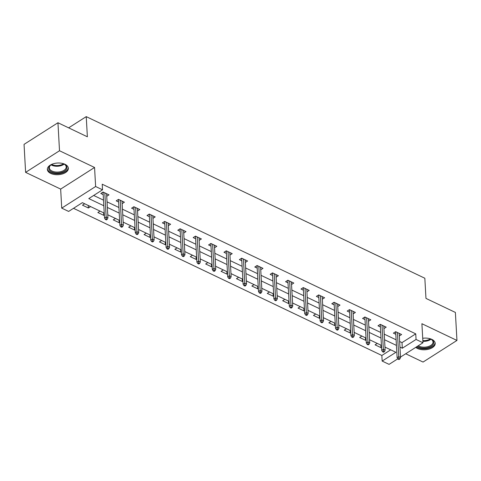 <?xml version="1.0" encoding="UTF-8"?>
<svg xmlns="http://www.w3.org/2000/svg" width="481" height="481" viewBox="0 0 481 481"><rect width="100%" height="100%" fill="white"/><g stroke="black" fill="none" stroke-linecap="round" stroke-linejoin="round"><path stroke-width="0.72" d="M50.721 173.419A10.516 5.832 176.8 0 0 62.217 174.008A10.516 5.832 176.8 0 0 68.362 168.272A10.516 5.832 176.8 0 0 65.013 164.304A10.516 5.832 176.8 0 0 53.517 163.708A10.516 5.832 176.8 0 0 47.366 169.444A10.516 5.832 176.8 0 0 50.721 173.419M415.758 347.354A10.516 5.832 176.8 0 0 417.556 348.503A10.516 5.832 176.8 0 0 429.052 349.092A10.516 5.832 176.8 0 0 435.203 343.362A10.516 5.832 176.8 0 0 431.848 339.388A10.516 5.832 176.8 0 0 422.721 338.287M104.233 213.101L82.377 202.663L68.633 211.43L61.724 208.129L95.623 186.514L102.531 189.815L88.793 198.575L103.824 205.754M60.66 189.093L94.559 167.472L59.512 150.745L57.948 122.745L24.05 144.366L25.613 172.366L60.66 189.093L61.724 208.129M405.693 353.769L423.052 362.061L456.95 340.44L421.903 323.713L422.967 342.755L400.511 357.076M397.781 358.82L389.075 364.37L382.161 361.075L395.905 352.308L384.968 347.09M73.521 208.315L381.848 355.471L382.161 361.075M59.512 150.745L25.613 172.366M57.948 122.745L87.368 136.79L86.237 116.63L424.837 278.24L425.968 298.4L455.387 312.44L456.95 340.44M86.237 116.63L68.639 127.85M381.848 355.471L390.704 349.825M381.541 347.306L380.988 347.655L375.066 344.829L377.278 343.416M366.143 339.953L365.59 340.307L359.668 337.482L361.88 336.069M350.739 332.605L350.186 332.954L344.264 330.128L346.476 328.721M335.341 325.252L334.788 325.607L328.866 322.781L331.078 321.368M319.943 317.905L319.39 318.254L313.468 315.428L315.68 314.021M304.539 310.552L303.986 310.906L298.064 308.08L300.276 306.668M289.141 303.204L288.588 303.553L282.666 300.727L284.878 299.32M273.743 295.851L273.19 296.206L267.268 293.38L269.48 291.967M258.339 288.504L257.792 288.853L251.864 286.027L254.076 284.62M242.941 281.151L242.388 281.505L236.466 278.679L238.678 277.266M227.543 273.803L226.99 274.152L221.068 271.326L223.28 269.919M212.139 266.45L211.592 266.805L205.664 263.979L207.876 262.566M196.741 259.103L196.188 259.451L190.266 256.626L192.478 255.219M181.343 251.749L180.79 252.104L174.868 249.278L177.08 247.865M165.939 244.402L165.392 244.751L159.464 241.925L161.676 240.518M150.541 237.049L149.988 237.404L144.066 234.578L146.278 233.165M135.143 229.702L134.59 230.05L128.667 227.224L130.88 225.817M119.739 222.348L119.192 222.703L113.263 219.877L115.476 218.464M104.341 215.001L103.788 215.35L97.865 212.524L100.078 211.117M90.602 206.589L88.39 208.002L82.467 205.177L84.68 203.764M399.645 341.492L402.002 342.622L415.746 333.856L102.219 184.211L102.531 189.815M93.681 195.46L103.511 200.15M107.041 201.84L118.909 207.503M122.445 209.187L134.313 214.851M137.843 216.54L149.711 222.204M153.241 223.887L165.109 229.551M168.645 231.241L180.513 236.905M184.043 238.588L195.911 244.252M199.441 245.941L211.309 251.605M214.845 253.289L226.713 258.952M230.243 260.642L242.111 266.306M245.641 267.989L257.509 273.653M261.045 275.342L272.913 281.006M276.443 282.69L288.311 288.353M291.841 290.043L303.709 295.707M307.245 297.39L319.113 303.054M322.643 304.744L334.511 310.407M338.041 312.091L349.909 317.755M353.445 319.444L365.313 325.108M368.843 326.791L380.712 332.455M384.241 334.145L396.11 339.808M399.332 335.96L401.599 334.511L395.677 331.686L393.386 333.147L395.803 334.295M383.934 328.607L386.201 327.158L380.279 324.332L377.988 325.793L380.405 326.948M368.53 321.26L370.803 319.811L364.881 316.985L362.59 318.446L365.001 319.594M353.132 313.907L355.405 312.458L349.477 309.632L347.186 311.093L349.603 312.247M337.734 306.559L340.001 305.11L334.079 302.284L331.788 303.745L334.205 304.894M322.33 299.206L324.603 297.757L318.681 294.931L316.39 296.392L318.801 297.547M306.932 291.859L309.205 290.41L303.277 287.584L300.986 289.045L303.403 290.193M291.534 284.505L293.801 283.056L287.878 280.231L285.588 281.692L288.005 282.846M276.136 277.158L278.403 275.709L272.48 272.883L270.19 274.344L272.601 275.493M260.732 269.805L263.005 268.356L257.076 265.53L254.792 266.991L257.203 268.145M245.334 262.458L247.601 261.009L241.678 258.183L239.388 259.644L241.805 260.792M229.936 255.104L232.203 253.655L226.28 250.829L223.99 252.291L226.401 253.445M214.532 247.757L216.805 246.308L210.876 243.482L208.592 244.943L211.003 246.092M199.134 240.404L201.401 238.955L195.478 236.129L193.188 237.59L195.605 238.744M183.736 233.057L186.003 231.608L180.08 228.782L177.79 230.243L180.201 231.391M168.332 225.703L170.605 224.254L164.676 221.428L162.392 222.889L164.803 224.044M152.934 218.356L155.201 216.907L149.278 214.081L146.988 215.542L149.405 216.69M137.536 211.003L139.803 209.554L133.88 206.728L131.59 208.189L134.001 209.343M122.132 203.655L124.405 202.206L118.482 199.381L116.192 200.842L118.603 201.99M106.734 196.302L109.001 194.853L103.078 192.027L100.788 193.488L103.205 194.643M94.559 167.472L95.623 186.514M415.746 333.856L416.059 339.454L422.967 342.755M381.433 345.406L369.564 339.736M366.035 338.053L354.166 332.389M350.637 330.706L338.768 325.036M335.233 323.352L323.364 317.688M319.835 316.005L307.966 310.335M304.437 308.652L292.568 302.988M289.033 301.304L277.164 295.635M273.635 293.951L261.766 288.287M258.237 286.604L246.368 280.934M242.833 279.251L230.964 273.587M227.435 271.903L215.566 266.233M212.037 264.55L200.168 258.886M196.633 257.203L184.764 251.533M181.235 249.849L169.366 244.186M165.837 242.502L153.968 236.832M150.433 235.149L138.564 229.485M135.035 227.802L123.166 222.132M119.637 220.448L107.768 214.785M399.958 347.09L402.314 348.22L416.059 339.454M107.353 207.437L119.222 213.101M122.757 214.791L134.626 220.454M138.155 222.138L150.024 227.802M153.553 229.491L165.422 235.155M168.957 236.838L180.826 242.502M184.355 244.192L196.224 249.855M199.753 251.539L211.622 257.203M215.157 258.886L227.026 264.556M230.555 266.24L242.424 271.903M245.953 273.587L257.822 279.257M261.357 280.94L273.226 286.604M276.755 288.287L288.624 293.957M292.153 295.641L304.022 301.304M307.557 302.988L319.426 308.658M322.955 310.341L334.824 316.005M338.353 317.688L350.222 323.358M353.757 325.042L365.626 330.706M369.155 332.389L381.024 338.059M384.553 339.742L396.422 345.406M402.002 342.622L402.314 348.22M380.85 345.124L380.988 347.655M365.446 337.77L365.59 340.307M350.048 330.423L350.186 332.954M334.65 323.07L334.788 325.607M319.246 315.722L319.39 318.254M303.848 308.369L303.986 310.906M288.45 301.022L288.588 303.553M273.046 293.669L273.19 296.206M257.648 286.321L257.792 288.853M242.25 278.968L242.388 281.505M226.846 271.621L226.99 274.152M211.448 264.267L211.592 266.805M196.05 256.92L196.188 259.451M180.646 249.567L180.79 252.104M165.248 242.22L165.392 244.751M149.85 234.866L149.988 237.404M134.446 227.519L134.59 230.05M119.047 220.166L119.192 222.703M103.649 212.818L103.788 215.35M88.245 205.465L88.39 208.002M395.659 331.698L397.114 357.696L398.761 356.643L397.408 332.509M398.869 358.519L397.955 359.109L398.941 359.578L399.855 358.994L398.869 358.519L398.761 356.643L400.535 357.491L399.188 333.357M397.114 357.696L397.955 359.109M399.855 358.994L400.535 357.491M429.13 338.48A9.103 5.05 -3.2 0 1 431.235 339.309A9.103 5.05 -3.2 0 1 433.513 343.831A9.103 5.05 -3.2 0 1 426.515 347.925A9.103 5.05 -3.2 0 1 417.346 346.338M418.223 345.779A8.424 4.672 176.8 0 0 426.635 346.957A8.424 4.672 176.8 0 0 432.828 343.218A8.424 4.672 176.8 0 0 433.032 342.021A8.424 4.672 176.8 0 0 430.964 339.171M416.414 346.933A10.45 5.796 176.8 0 0 426.912 348.629A10.45 5.796 176.8 0 0 434.824 343.951A10.45 5.796 176.8 0 0 435.089 342.67M62.296 163.396A9.103 5.05 -3.2 0 1 63.997 164.021A9.103 5.05 -3.2 0 1 64.4 164.225A9.103 5.05 -3.2 0 1 64.286 171.266A9.103 5.05 -3.2 0 1 51.629 171.909A9.103 5.05 -3.2 0 1 50.854 164.983A9.103 5.05 -3.2 0 1 52.85 163.919M51.106 164.809A8.424 4.672 176.8 0 0 49.369 167.875A8.424 4.672 176.8 0 0 52.056 171.056A8.424 4.672 176.8 0 0 61.267 171.531A8.424 4.672 176.8 0 0 66.198 166.931A8.424 4.672 176.8 0 0 64.129 164.081M47.403 168.753A10.45 5.796 176.8 0 0 50.715 172.493A10.45 5.796 176.8 0 0 61.965 173.13A10.45 5.796 176.8 0 0 68.254 167.586M380.255 324.344L381.71 350.348L383.357 349.296L382.01 325.162M383.471 351.172L382.551 351.755L383.543 352.23L384.457 351.641L383.471 351.172L383.357 349.296L385.137 350.144L383.79 326.01M381.71 350.348L382.551 351.755M384.457 351.641L385.137 350.144M364.857 316.997L366.312 342.995L367.959 341.943L366.612 317.809M368.067 343.819L367.153 344.408L368.139 344.877L369.059 344.294L368.067 343.819L367.959 341.943L369.739 342.791L368.386 318.656M366.312 342.995L367.153 344.408M369.059 344.294L369.739 342.791M349.459 309.644L350.914 335.648L352.561 334.596L351.208 310.461M352.669 336.472L351.755 337.055L352.741 337.53L353.655 336.94L352.669 336.472L352.561 334.596L354.335 335.443L352.988 311.309M350.914 335.648L351.755 337.055M353.655 336.94L354.335 335.443M334.061 302.296L335.51 328.295L337.163 327.242L335.81 303.108M337.271 329.118L336.351 329.707L337.343 330.176L338.257 329.593L337.271 329.118L337.163 327.242L338.937 328.09L337.59 303.956M335.51 328.295L336.351 329.707M338.257 329.593L338.937 328.09M318.656 294.943L320.112 320.947L321.759 319.895L320.412 295.761M321.867 321.771L320.953 322.354L321.939 322.829L322.859 322.24L321.867 321.771L321.759 319.895L323.539 320.743L322.186 296.609M320.112 320.947L320.953 322.354M322.859 322.24L323.539 320.743M303.258 287.596L304.714 313.594L306.361 312.542L305.008 288.408M306.469 314.418L305.555 315.007L306.541 315.476L307.455 314.893L306.469 314.418L306.361 312.542L308.135 313.39L306.788 289.255M304.714 313.594L305.555 315.007M307.455 314.893L308.135 313.39M287.86 280.243L289.309 306.247L290.963 305.195L289.61 281.06M291.071 307.07L290.151 307.654L291.143 308.129L292.057 307.539L291.071 307.07L290.963 305.195L292.737 306.042L291.39 281.908M289.309 306.247L290.151 307.654M292.057 307.539L292.737 306.042M272.456 272.895L273.911 298.893L275.559 297.841L274.212 273.707M275.667 299.723L274.753 300.306L275.739 300.775L276.659 300.192L275.667 299.723L275.559 297.841L277.339 298.689L275.986 274.555M273.911 298.893L274.753 300.306M276.659 300.192L277.339 298.689M257.058 265.548L258.513 291.546L260.161 290.494L258.808 266.36M260.269 292.37L259.355 292.953L260.341 293.428L261.255 292.839L260.269 292.37L260.161 290.494L261.935 291.342L260.588 267.208M258.513 291.546L259.355 292.953M261.255 292.839L261.935 291.342M241.66 258.195L243.109 284.193L244.763 283.141L243.41 259.006M244.871 285.023L243.951 285.606L244.943 286.075L245.857 285.492L244.871 285.023L244.763 283.141L246.537 283.988L245.19 259.854M243.109 284.193L243.951 285.606M245.857 285.492L246.537 283.988M226.256 250.848L227.711 276.846L229.359 275.793L228.012 251.659M229.473 277.669L228.553 278.252L229.539 278.727L230.459 278.138L229.473 277.669L229.359 275.793L231.139 276.641L229.786 252.507M227.711 276.846L228.553 278.252M230.459 278.138L231.139 276.641M210.858 243.494L212.313 269.492L213.961 268.44L212.614 244.306M214.069 270.322L213.155 270.905L214.141 271.374L215.055 270.791L214.069 270.322L213.961 268.44L215.735 269.288L214.388 245.154M212.313 269.492L213.155 270.905M215.055 270.791L215.735 269.288M195.46 236.147L196.909 262.145L198.563 261.093L197.21 236.959M198.671 262.969L197.751 263.552L198.743 264.027L199.657 263.438L198.671 262.969L198.563 261.093L200.336 261.941L198.99 237.806M196.909 262.145L197.751 263.552M199.657 263.438L200.336 261.941M180.056 228.794L181.511 254.792L183.159 253.74L181.812 229.605M183.273 255.621L182.353 256.205L183.339 256.674L184.259 256.09L183.273 255.621L183.159 253.74L184.938 254.587L183.586 230.453M181.511 254.792L182.353 256.205M184.259 256.09L184.938 254.587M164.658 221.446L166.113 247.444L167.761 246.392L166.414 222.258M167.869 248.268L166.955 248.851L167.941 249.326L168.855 248.737L167.869 248.268L167.761 246.392L169.534 247.24L168.188 223.106M166.113 247.444L166.955 248.851M168.855 248.737L169.534 247.24M149.26 214.093L150.709 240.091L152.363 239.039L151.01 214.905M152.471 240.921L151.557 241.504L152.543 241.973L153.457 241.39L152.471 240.921L152.363 239.039L154.136 239.887L152.79 215.753M150.709 240.091L151.557 241.504M153.457 241.39L154.136 239.887M133.856 206.746L135.311 232.744L136.959 231.692L135.612 207.558M137.073 233.568L136.153 234.151L137.139 234.626L138.059 234.037L137.073 233.568L136.959 231.692L138.738 232.539L137.386 208.405M135.311 232.744L136.153 234.151M138.059 234.037L138.738 232.539M118.458 199.393L119.913 225.391L121.561 224.338L120.214 200.204M121.669 226.22L120.755 226.804L121.741 227.272L122.655 226.689L121.669 226.22L121.561 224.338L123.34 225.186L121.988 201.052M119.913 225.391L120.755 226.804M122.655 226.689L123.34 225.186M103.06 192.045L104.509 218.043L106.163 216.991L104.81 192.857M106.271 218.867L105.357 219.45L106.343 219.925L107.257 219.336L106.271 218.867L106.163 216.991L107.936 217.839L106.59 193.705M104.509 218.043L105.357 219.45M107.257 219.336L107.936 217.839M431.024 339.207A8.424 4.672 -3.2 0 1 422.889 341.324M422.847 340.614A8.153 4.521 176.8 0 0 430.327 338.883M64.189 164.117A8.424 4.672 -3.2 0 1 51.732 165.217A8.424 4.672 -3.2 0 1 51.052 164.851M51.707 164.454A8.153 4.521 176.8 0 0 51.888 164.544A8.153 4.521 176.8 0 0 63.492 163.799"/></g></svg>
